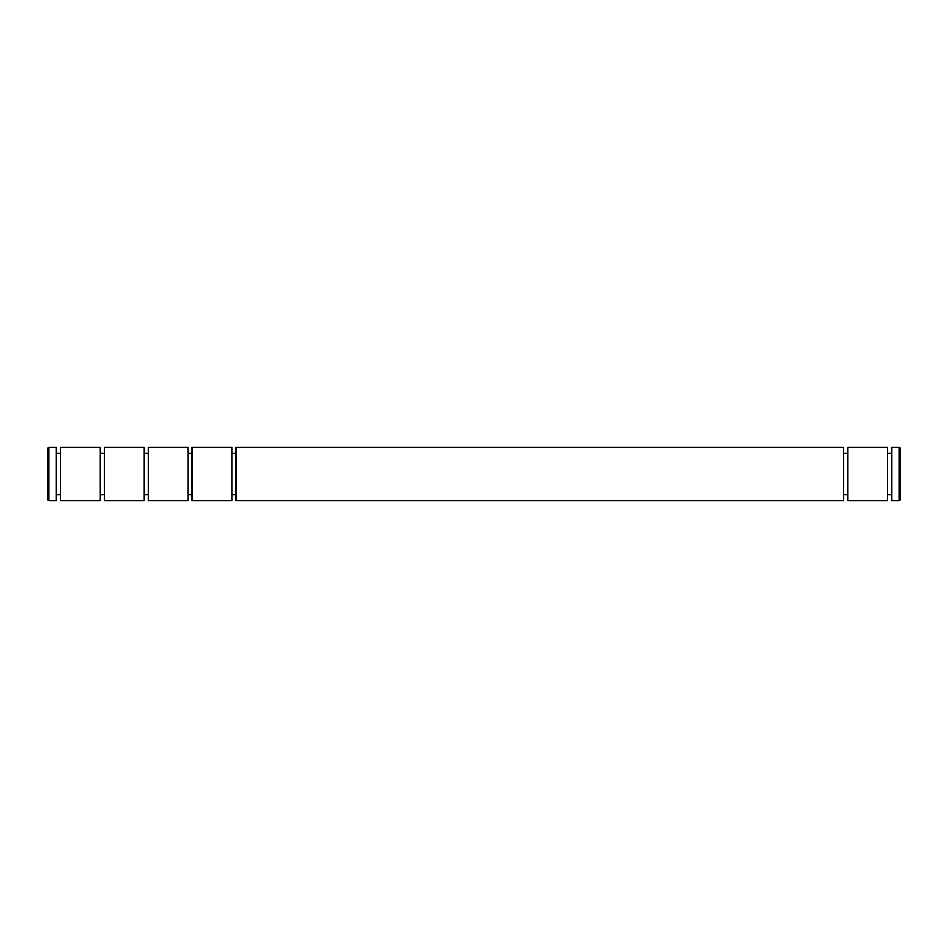<?xml version="1.0" encoding="UTF-8"?>
<svg xmlns="http://www.w3.org/2000/svg" width="948" height="948" viewBox="0 0 948 948"><rect width="100%" height="100%" fill="white"/><g stroke="black" fill="none" stroke-linecap="round" stroke-linejoin="round"><path stroke-width="1.42" d="M236.028 447.338L236.028 500.663L843.791 500.663L843.791 447.338L236.028 447.338M232.047 494.619L236.028 494.619M232.047 453.381L236.028 453.381M843.791 494.619L847.773 494.619M843.791 453.381L847.773 453.381M192.089 447.338L192.089 500.663L232.047 500.663L232.047 447.338L192.089 447.338M847.773 500.663L847.773 447.338L887.731 447.338L887.731 500.663L847.773 500.663M188.107 494.619L192.089 494.619M188.107 453.381L192.089 453.381M887.731 494.619L891.713 494.619M887.731 453.381L891.713 453.381M148.149 447.338L148.149 500.663L188.107 500.663L188.107 447.338L148.149 447.338M891.713 500.663L891.713 447.338L899.178 447.338L899.178 500.663L891.713 500.663M899.178 500.663L900.6 499.241L900.6 448.76L899.178 447.338M144.167 494.619L148.149 494.619M144.167 453.381L148.149 453.381M104.209 447.338L104.209 500.663L144.167 500.663L144.167 447.338L104.209 447.338M100.227 494.619L104.209 494.619M100.227 453.381L104.209 453.381M60.269 447.338L60.269 500.663L100.227 500.663L100.227 447.338L60.269 447.338M56.288 494.619L60.269 494.619M56.288 453.381L60.269 453.381M48.822 447.338L48.822 500.663L56.288 500.663L56.288 447.338L48.822 447.338L47.4 448.76L47.4 499.241L48.822 500.663"/></g></svg>
